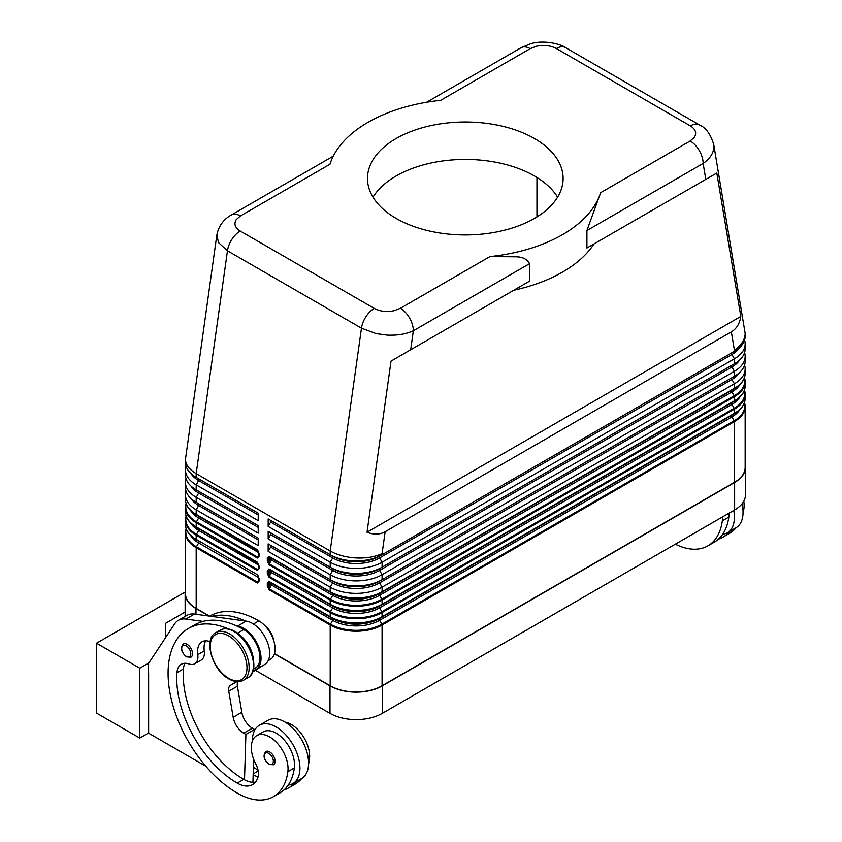 <?xml version="1.0" encoding="UTF-8"?>
<svg xmlns="http://www.w3.org/2000/svg" width="842" height="842" viewBox="0 0 842 842"><rect width="100%" height="100%" fill="white"/><g stroke="black" fill="none" stroke-linecap="round" stroke-linejoin="round"><path stroke-width="1.26" d="M269.03 560.94L269.282 563.908A1.221 0.705 120 0 0 269.03 564.761L330.201 600.072A36.68 21.176 0 0 0 382.079 600.072L734.413 396.656A1.221 0.705 -120 0 0 734.161 395.803L381.826 599.22A36.322 20.976 180 0 1 330.453 599.22L269.282 563.908L271.513 560.056L270.04 559.204L269.03 560.94L269.03 558.267A1.221 0.705 180 0 1 267.303 558.267L267.303 560.94A1.221 0.705 0 0 0 269.03 560.94M744.581 365.049A36.68 21.176 180 0 1 745.159 368.785A36.68 21.176 180 0 1 734.413 383.763L382.079 587.179A36.68 21.176 180 0 1 330.201 587.179L330.201 591.758A1.221 0.705 120 0 0 330.453 592.315A36.322 20.976 0 0 0 381.826 592.315A1.221 0.705 -120 0 0 382.079 591.758A36.68 21.176 180 0 1 330.201 591.758L269.03 556.446A1.221 0.705 120 0 0 269.282 557.004L269.03 558.267L270.04 558.846A1.221 1 120 0 1 271.513 558.288L332.685 593.599A33.175 19.155 0 0 0 379.605 593.599L731.93 390.183A33.175 19.155 0 0 0 731.972 390.162L731.93 390.183A1.526 0.884 -120 0 0 731.614 390.888A1.526 0.884 -120 0 0 731.93 391.951A33.175 19.155 0 0 0 739.802 384.71M381.826 592.315L734.161 388.899A1.221 0.705 -120 0 0 734.413 388.341L382.079 591.758L382.079 587.179L379.605 582.885L731.93 379.468A33.175 19.155 0 0 0 739.676 372.438M269.03 573.413L269.282 576.391A1.221 0.705 120 0 0 269.03 577.244L330.201 612.555A36.68 21.176 0 0 0 382.079 612.555A1.221 0.705 -120 0 0 381.826 611.702A36.322 20.976 180 0 1 330.453 611.702L269.282 576.391L271.513 572.528L270.04 571.676L269.03 573.413L269.03 570.75A1.221 0.705 180 0 1 267.303 570.75L267.303 573.413A1.221 0.705 0 0 0 269.03 573.413M381.826 604.798L379.605 606.082L381.826 604.798A36.322 20.976 0 0 1 330.453 604.798A1.221 0.705 120 0 1 330.201 604.24L330.201 600.072A1.221 0.705 -60 0 1 330.453 599.22L332.685 595.368L271.513 560.056A1.526 0.884 120 0 0 271.513 558.288L332.685 593.599A1.526 0.884 -60 0 1 333 594.305A1.526 0.884 -60 0 1 332.685 595.368A33.175 19.155 0 0 0 379.605 595.368L381.826 599.22A1.221 0.705 -120 0 1 382.079 600.072L382.079 604.24A1.221 0.705 60 0 1 381.826 604.798L734.161 401.381A1.221 0.705 -120 0 0 734.413 400.824L382.079 604.24A36.68 21.176 180 0 1 330.201 604.24L269.03 568.929A1.221 0.705 120 0 0 269.282 569.487L269.03 570.75L270.04 571.329A1.221 1 120 0 1 271.513 570.771L332.685 606.082A33.175 19.155 0 0 0 379.605 606.082L731.93 402.665A33.175 19.155 0 0 0 731.972 402.644L731.93 402.665A1.526 0.884 -120 0 0 731.614 403.371A1.526 0.884 -120 0 0 731.93 404.434A33.175 19.155 0 0 0 739.802 397.182M269.03 585.895L269.282 588.863A1.221 0.705 120 0 0 269.03 589.716L330.201 625.038A1.221 0.705 -60 0 1 330.453 624.185L269.282 588.863L271.513 585.011L270.04 584.159L269.03 585.895L269.03 583.232A1.221 0.705 180 0 1 267.303 583.232L267.303 585.895A1.221 0.705 0 0 0 269.03 585.895M731.93 402.665L379.605 606.082A1.526 0.884 -120 0 0 379.289 606.787A1.526 0.884 -120 0 0 379.605 607.85A33.175 19.155 0 0 1 332.685 607.85L271.513 572.528A1.526 0.884 120 0 0 271.513 570.771L332.685 606.082A1.526 0.884 -60 0 1 333 606.787A1.526 0.884 -60 0 1 332.685 607.85L330.453 611.702A1.221 0.705 -60 0 0 330.201 612.555L330.201 616.723A1.221 0.705 120 0 0 330.453 617.281A36.322 20.976 0 0 0 381.826 617.281A1.221 0.705 -120 0 0 382.079 616.723A36.68 21.176 180 0 1 330.201 616.723L269.03 581.401A1.221 0.705 120 0 0 269.282 581.959L269.03 583.232L270.04 583.811A1.221 1 120 0 1 271.513 583.253L332.685 618.565A33.175 19.155 0 0 0 379.605 618.565L731.93 415.148A33.175 19.155 0 0 0 731.972 415.127L731.93 415.148A1.526 0.884 -120 0 0 731.614 415.843A1.526 0.884 -120 0 0 731.93 416.916A33.175 19.155 0 0 0 739.802 409.665M381.826 617.281L734.161 413.864A1.221 0.705 -120 0 0 734.413 413.306L382.079 616.723L382.079 612.555L734.413 409.138A36.68 21.176 0 0 0 745.159 394.161A36.68 21.176 0 0 0 744.465 390.067M258.726 553.026L258.726 555.688A1.221 0.705 0 0 0 259.083 556.194L259.083 553.52A1.221 0.705 180 0 1 258.726 553.026L257.61 550.258A1.221 0.705 -60 0 1 257.357 549.7L196.186 514.388L196.186 509.81A36.68 21.176 180 0 1 185.44 494.833A36.68 21.176 180 0 1 186.019 491.086M258.726 555.225L257.61 557.162L258.726 555.688M258.399 551.131L198.67 516.23A1.526 0.884 -60 0 1 198.986 516.935A1.526 0.884 -60 0 1 198.67 517.998L196.439 521.851A36.322 20.976 180 0 1 186.208 503.874M187.229 505.937A36.322 20.976 0 0 0 196.439 514.946L257.61 550.258M258.726 565.508L258.726 568.171A1.221 0.705 0 0 0 259.083 568.676L259.083 566.003A1.221 0.705 180 0 1 258.726 565.508L257.61 562.74A1.221 0.705 -60 0 1 257.357 562.182L196.186 526.871L196.186 522.703L257.357 558.014L259.083 556.194M258.726 567.708L257.61 569.645L258.726 568.171M258.399 563.614L198.67 528.713A1.526 0.884 -60 0 1 198.986 529.408A1.526 0.884 -60 0 1 198.67 530.481L196.439 534.333A1.221 0.705 120 0 0 196.186 535.186L257.357 570.497L259.083 568.676M187.229 518.419A36.322 20.976 0 0 0 196.439 527.429L257.61 562.74M258.726 580.191L257.61 582.127L258.726 580.654A1.221 0.705 0 0 0 259.083 581.148L259.083 578.486A1.221 0.705 180 0 1 258.726 577.98L258.726 580.654M258.399 576.096L257.61 575.223A1.221 0.705 -60 0 1 257.357 574.665L196.186 539.343A36.68 21.176 180 0 1 185.44 524.366L185.44 520.209A36.68 21.176 0 0 0 196.186 535.186L196.186 539.343A1.221 0.705 -60 0 0 196.439 539.901L198.67 541.196A1.526 0.884 -60 0 1 198.986 541.89A1.526 0.884 -60 0 1 198.67 542.953L196.439 546.805A36.322 20.976 180 0 1 186.208 528.829M216.847 234.95L218.457 242.549L227.456 250.79L361.471 328.17L330.201 550.994C337.432 555.046 346.083 557.362 356.145 557.962C366.207 558.383 374.848 556.93 382.079 553.615L385.152 531.744C379.837 534.723 373.795 534.88 367.028 532.228L391.035 361.113L529.565 281.133L529.565 263.662C527.081 259.083 522.408 256.799 515.536 256.789L489.918 256.61A137.562 79.422 0 0 0 562.572 234.634A137.562 79.422 0 0 0 600.641 192.681L586.916 230.55L586.916 248.022L716.805 173.042L740.813 316.424C739.739 323.612 736.582 328.759 731.34 331.874L385.152 531.744M374.248 308.414A18.345 10.588 -60 0 0 365.912 316.729A18.345 10.588 -60 0 0 361.471 328.17L376.248 333.653L387.415 335.127C397.477 335.548 406.118 334.095 413.348 330.769A18.345 10.588 -120 0 0 409.549 317.981A18.345 10.588 -120 0 0 400.382 308.298L394.035 310.719C386.594 312.214 379.995 311.445 374.248 308.414L240.233 231.045C234.981 227.719 233.655 223.909 236.244 219.615L240.433 215.952L329.959 164.264A137.562 79.422 0 0 1 368.028 122.311A137.562 79.422 0 0 1 440.682 100.335L530.218 48.647A18.345 10.588 -120 0 0 521.04 47.741L426.61 102.261M333.295 156.138L231.255 215.047A18.345 10.588 60 0 1 240.433 215.952M530.218 48.647L536.554 46.226C544.006 44.731 550.605 45.5 556.351 48.531L690.366 125.9C695.608 129.226 696.944 133.036 694.355 137.33L690.166 140.993A18.345 10.588 60 0 1 699.344 150.676A18.345 10.588 60 0 1 703.133 163.453C710.143 158.57 713.721 152.96 713.89 146.645L713.627 143.908M391.035 361.113L529.565 281.133M513.831 290.227A137.562 79.422 0 0 0 562.572 272.071A137.562 79.422 0 0 0 594.01 243.927M586.916 248.022L716.805 173.042M731.34 331.874L734.413 350.198C741.413 345.304 744.991 339.694 745.159 333.369L713.69 144.266M231.255 215.047C226.877 217.404 219.025 223.288 216.815 235.181L185.44 459.406C185.608 464.721 189.187 469.457 196.186 473.614L227.456 250.79A18.345 10.588 -60 0 1 231.887 239.36A18.345 10.588 -60 0 1 240.233 231.045M210.163 641.667A21.397 12.356 -120 0 0 201.985 641.825A21.397 12.356 -120 0 0 197.765 654.655A15.282 8.82 60 0 1 194.744 663.812A15.282 8.82 60 0 1 189.155 664.012A21.397 12.356 -120 0 0 181.314 664.296A21.397 12.356 -120 0 0 176.936 672.684A85.589 49.415 -120 0 0 237.255 783.113A30.565 17.65 -120 0 0 252.537 784.628A30.565 17.65 -120 0 0 258.062 776.945A15.282 8.82 -120 0 0 255.81 764.073A25.986 14.998 60 0 1 251.495 744.644A25.986 14.998 60 0 1 256.684 735.655A25.986 14.998 60 0 1 277.902 743.928A25.986 14.998 60 0 1 287.869 771.672A72.307 41.742 60 0 1 273.408 796.679A72.307 41.742 60 0 1 237.255 793.101A97.819 56.477 60 0 1 173.347 706.901A97.819 56.477 60 0 1 188.345 628.511A97.819 56.477 60 0 1 228.603 628.985M188.345 628.511L194.828 624.764A97.819 56.477 60 0 1 203.038 621.407A97.819 56.477 60 0 1 236.812 626.016A97.819 56.477 60 0 1 243.738 629.616A22.923 13.24 60 0 1 256.452 644.056A22.923 13.24 60 0 1 255.2 668.19L253.453 669.201M239.686 634.973A22.923 13.24 60 0 1 249.969 647.793A22.923 13.24 60 0 1 253.284 658.528M265.125 625.932A15.282 8.82 60 0 1 273.829 641.015M209.753 616.155L209.963 616.028A97.819 56.477 60 0 1 258.873 620.88A22.923 13.24 60 0 1 271.587 635.321A22.923 13.24 60 0 1 270.335 659.454L268.103 660.738M252.389 741.002A33.627 19.419 60 0 1 252.389 740.686A33.627 19.419 60 0 1 259.347 725.288A33.627 19.419 60 0 1 285.259 734.298A33.627 19.419 60 0 1 299.941 768.136A33.627 19.419 60 0 1 292.974 783.534A33.627 19.419 60 0 1 288.28 785.028A72.307 41.742 60 0 1 279.891 792.932L273.408 796.679M292.974 783.534L301.625 778.534A33.627 19.419 -120 0 0 308.582 763.147A33.627 19.419 -120 0 0 293.911 729.309A33.627 19.419 -120 0 0 267.998 720.299L259.347 725.288M275.081 761.273A7.641 4.41 60 0 1 273.503 764.768L269.072 764.452C263.767 759.884 262.693 755.579 265.861 751.538A7.641 4.41 60 0 1 269.682 751.917A7.641 4.41 60 0 1 275.081 761.273M192.513 653.697A7.641 4.41 60 0 1 190.934 657.202L186.492 656.876C181.198 652.318 180.125 648.003 183.282 643.962A7.641 4.41 60 0 1 187.103 644.341A7.641 4.41 60 0 1 192.513 653.697M743.791 501.169A25.986 14.998 60 0 1 743.949 508.347A72.307 41.742 60 0 1 743.044 513.294M722.499 516.935A25.986 14.998 60 0 1 722.331 520.83A72.307 41.742 60 0 1 707.88 545.837A72.307 41.742 60 0 1 675.305 544.185M728.983 513.188A25.986 14.998 60 0 1 728.825 517.083A72.307 41.742 60 0 1 722.741 534.186A33.627 19.419 -120 0 0 727.446 532.691A33.627 19.419 -120 0 0 734.413 517.304A33.627 19.419 -120 0 0 733.74 510.441M742.044 503.8A33.627 19.419 60 0 1 743.054 512.304A33.627 19.419 60 0 1 736.097 527.702L727.446 532.691M396.129 138.541A97.819 56.477 180 0 1 502.737 126.3A97.819 56.477 180 0 1 563.119 178.472A97.819 56.477 180 0 1 534.47 218.404A97.819 56.477 180 0 1 427.862 230.645A97.819 56.477 180 0 1 367.48 178.472A97.819 56.477 180 0 1 396.129 138.541M557.593 197.196A97.819 56.477 0 0 0 396.129 175.978A97.819 56.477 0 0 0 373.006 197.196M185.219 592.021L96.535 643.214L139.772 668.18L139.772 738.066L148.634 732.95M148.897 662.907L139.772 668.18M185.135 612.029L165.706 623.248L165.706 637.426M139.772 738.066L96.535 713.1L96.535 643.214M148.634 673.042L148.634 733.193L205.806 766.199M148.413 673.168L148.634 663.307L174.662 623.848A30.565 17.65 60 0 1 178.304 620.365A30.565 17.65 60 0 1 185.882 619.07L203.038 621.407M729.782 531.344A72.307 41.742 60 0 1 723.015 537.101A72.307 41.742 60 0 1 718.426 539.154M722.741 534.186A72.307 41.742 60 0 1 714.363 542.101L707.88 545.837M736.266 527.597A72.307 41.742 60 0 1 729.498 533.365L723.015 537.101M330.201 685.767L330.201 625.038A36.68 21.176 0 0 0 382.079 625.038L734.413 421.621A36.68 21.176 0 0 0 745.159 406.644L745.159 467.384A36.68 21.176 180 0 1 734.413 482.35L382.079 685.767A36.68 21.176 180 0 1 330.201 685.767L274.492 653.613M745.159 464.637A36.985 21.355 180 0 1 745.465 467.384A36.985 21.355 180 0 1 734.624 482.477L382.3 685.893A36.985 21.355 180 0 1 329.99 685.893L274.439 653.824M252.6 671.979L264.841 664.391A24.46 14.114 -120 0 0 266.809 640.657A24.46 14.114 -120 0 0 246.222 621.122L194.523 614.071A30.565 17.65 -120 0 0 186.956 615.365L178.304 620.365M254.516 730.561L254.547 729.456L252.389 728.204A15.282 8.82 60 0 1 241.822 712.269L237.402 686.198A9.167 5.294 60 0 1 237.876 681.694M252.926 782.302L253.631 759.221M236.812 626.016L237.57 626.122A24.46 14.114 60 0 1 258.168 645.646A24.46 14.114 60 0 1 256.189 669.379L252.789 671.484M236.476 681.62L230.424 685.367A9.167 5.294 -120 0 0 228.761 691.187L233.181 717.268A15.282 8.82 -120 0 0 243.738 733.193L245.906 734.445L254.547 729.456M245.906 734.445L244.506 779.797A30.565 17.65 -120 0 0 255.431 782.155M185.061 663.296A21.397 12.356 -120 0 0 183.419 668.948A85.589 49.415 -120 0 0 243.738 779.366A30.565 17.65 -120 0 0 244.506 779.797M205.732 640.825A21.397 12.356 -120 0 0 204.248 650.908A15.282 8.82 60 0 1 201.238 660.075L194.744 663.812M211.679 616.418A97.819 56.477 60 0 1 245.454 621.017M295.31 782.186A72.307 41.742 60 0 1 288.543 787.944A72.307 41.742 60 0 1 283.954 789.985M253.147 774.808A30.565 17.65 -120 0 0 258.105 776.787M256.684 735.655L263.167 731.909A25.986 14.998 60 0 1 284.385 740.181A25.986 14.998 60 0 1 294.353 767.925A72.307 41.742 60 0 1 288.28 785.028M253.389 767.178A85.589 49.415 -120 0 0 258.062 770.156M285.08 722.12A25.986 14.998 60 0 1 309.477 759.189A72.307 41.742 60 0 1 308.572 764.136M301.794 778.44A72.307 41.742 60 0 1 295.026 784.197L288.543 787.944M209.005 616.049L195.975 608.524A36.985 21.355 180 0 1 185.135 593.421A36.985 21.355 180 0 1 185.44 590.684M255.358 670.264L329.99 713.353A36.985 21.355 0 0 0 382.3 713.353L734.624 509.936A36.985 21.355 0 0 0 745.465 494.833L745.465 467.384M536.954 216.92L536.954 177.462M744.581 340.084A36.68 21.176 180 0 1 745.159 343.831A36.68 21.176 180 0 1 734.413 358.808L382.079 562.224A36.68 21.176 180 0 1 330.201 562.224L268.166 526.408L268.166 518.925L330.201 554.731L330.201 550.994L196.186 473.614L196.186 477.361L258.22 513.178L258.22 520.661L196.186 484.845A36.68 21.176 180 0 1 185.44 469.878A36.68 21.176 180 0 1 186.019 466.131M367.028 532.228L740.813 316.424M745.159 333.369L745.159 336.347A36.68 21.176 0 0 1 734.413 351.314L382.079 554.731A36.68 21.176 0 0 1 330.201 554.731L332.685 556.162A1.526 0.884 -60 0 1 333 556.867A1.526 0.884 -60 0 1 332.685 557.93L330.201 562.224L330.201 567.213L332.685 568.645A1.526 0.884 -60 0 1 333 569.35A1.526 0.884 -60 0 1 332.685 570.413L330.201 574.707L330.201 579.696L332.685 581.127A1.526 0.884 -60 0 1 333 581.822A1.526 0.884 -60 0 1 332.685 582.885L330.201 587.179L268.166 551.363L268.166 543.879L330.201 579.696A36.68 21.176 0 0 0 382.079 579.696L734.413 376.279A36.68 21.176 0 0 0 745.159 361.302L745.159 356.313A36.68 21.176 180 0 1 734.413 371.29L382.079 574.707A36.68 21.176 180 0 1 330.201 574.707L268.166 538.891L268.166 531.397L330.201 567.213A36.68 21.176 0 0 0 382.079 567.213L734.413 363.797A36.68 21.176 0 0 0 745.159 348.82L745.159 343.831M185.44 469.878L185.44 474.867A36.68 21.176 0 0 0 196.186 489.844L258.22 525.661L258.22 533.144L196.186 497.327A36.68 21.176 180 0 1 185.44 482.35A36.68 21.176 180 0 1 186.019 478.614M185.44 482.35L185.44 487.35A36.68 21.176 0 0 0 196.186 502.316L258.22 538.133L258.22 545.627L196.186 509.81L198.67 505.516A33.175 19.155 180 0 1 190.924 498.475M209.574 616.123L196.186 608.398A36.68 21.176 180 0 1 185.44 593.421L185.44 532.681A36.68 21.176 0 0 0 196.186 547.658A1.221 0.705 -60 0 1 196.439 546.805L257.61 582.127A1.221 0.705 -60 0 0 257.357 582.98L259.083 581.148M185.44 459.406L185.44 462.384A36.68 21.176 0 0 0 196.186 477.361L198.67 478.793A1.526 0.884 -60 0 1 198.986 479.487A1.526 0.884 -60 0 1 198.67 480.561L196.186 484.845L196.186 489.844L198.67 491.275A1.526 0.884 -60 0 1 198.986 491.97A1.526 0.884 -60 0 1 198.67 493.033L196.186 497.327L196.186 502.316L198.67 503.748A1.526 0.884 -60 0 1 198.986 504.453A1.526 0.884 -60 0 1 198.67 505.516L258.22 539.901M268.166 518.925L332.685 556.162A33.175 19.155 0 0 0 379.605 556.162L731.93 352.745A33.175 19.155 0 0 0 731.972 352.724L731.93 352.745A1.526 0.884 -120 0 0 731.614 353.451A1.526 0.884 -120 0 0 731.93 354.514A33.175 19.155 0 0 0 739.676 347.472M270.65 520.345A1.526 0.884 -60 0 1 270.65 522.114L268.166 526.408M268.166 531.397L332.685 568.645A33.175 19.155 0 0 0 379.605 568.645L731.93 365.228A33.175 19.155 0 0 0 731.972 365.207L731.93 365.228A1.526 0.884 -120 0 0 731.614 365.933A1.526 0.884 -120 0 0 731.93 366.996A33.175 19.155 0 0 0 739.676 359.955M744.581 352.566A36.68 21.176 180 0 1 745.159 356.313M270.65 532.828A1.526 0.884 -60 0 1 270.65 534.596L268.166 538.891M268.166 543.879L332.685 581.127A33.175 19.155 0 0 0 379.605 581.127L731.93 377.711A33.175 19.155 0 0 0 731.972 377.679L731.93 377.711A1.526 0.884 -120 0 0 731.614 378.405A1.526 0.884 -120 0 0 731.93 379.468L734.413 383.763L734.413 388.341A36.68 21.176 180 0 0 745.159 373.364L745.159 368.785M270.65 545.311A1.526 0.884 -60 0 1 270.65 547.079L268.166 551.363M333 619.259A1.526 0.884 -60 0 1 332.685 620.333A33.175 19.155 0 0 0 379.605 620.333L731.93 416.916L734.161 420.768L381.826 624.185A36.322 20.976 180 0 1 330.453 624.185L332.685 620.333L271.513 585.011A1.526 0.884 120 0 0 271.513 583.253L332.685 618.565A1.526 0.884 -60 0 1 333 619.259M731.93 415.148L379.605 618.565A1.526 0.884 -120 0 0 379.289 619.259A1.526 0.884 -120 0 0 379.605 620.333L381.826 624.185A1.221 0.705 -120 0 1 382.079 625.038L382.079 685.767M731.93 390.183L379.605 593.599A1.526 0.884 -120 0 0 379.289 594.305A1.526 0.884 -120 0 0 379.605 595.368L731.93 391.951L734.161 395.803A36.322 20.976 180 0 0 744.381 377.826M270.65 547.079L332.685 582.885A33.175 19.155 0 0 0 379.605 582.885A1.526 0.884 -120 0 1 379.289 581.822A1.526 0.884 -120 0 1 379.605 581.127L731.93 377.711M270.65 534.596L332.685 570.413A33.175 19.155 0 0 0 379.605 570.413L731.93 366.996L734.413 371.29L734.413 376.279M731.93 365.228L379.605 568.645A1.526 0.884 -120 0 0 379.289 569.35A1.526 0.884 -120 0 0 379.605 570.413L382.079 574.707L382.079 579.696M270.65 522.114L332.685 557.93A33.175 19.155 0 0 0 379.605 557.93L731.93 354.514L734.413 358.808L734.413 363.797M731.93 352.745L379.605 556.162A1.526 0.884 -120 0 0 379.289 556.867A1.526 0.884 -120 0 0 379.605 557.93L382.079 562.224L382.079 567.213M187.229 530.892A36.322 20.976 0 0 0 196.439 539.901L198.67 541.196A33.175 19.155 180 0 1 198.659 541.196A33.175 19.155 180 0 1 198.628 541.164M185.44 511.894C185.608 517.998 189.282 523.177 196.439 527.429L198.659 528.713A33.175 19.155 180 0 1 198.659 528.713A33.175 19.155 180 0 1 198.628 528.692L196.439 527.429A1.221 0.705 -60 0 1 196.186 526.871A36.68 21.176 180 0 1 185.44 511.894L185.44 507.726A36.68 21.176 0 0 0 196.186 522.703A1.221 0.705 -60 0 1 196.439 521.851L257.61 557.162A1.221 0.705 -60 0 0 257.357 558.014M185.44 499.411C185.608 505.526 189.282 510.705 196.439 514.946L198.659 516.23A33.175 19.155 180 0 1 198.659 516.23A33.175 19.155 180 0 1 198.628 516.209L196.439 514.946A1.221 0.705 -60 0 1 196.186 514.388A36.68 21.176 180 0 1 185.44 499.411L185.44 494.833M258.22 538.133L198.67 503.748A33.175 19.155 180 0 1 198.659 503.748A33.175 19.155 180 0 1 198.628 503.727L196.186 502.316M258.22 525.661L198.67 491.275A33.175 19.155 180 0 1 198.659 491.275A33.175 19.155 180 0 1 198.628 491.244L196.186 489.844M258.22 513.178L198.67 478.793A33.175 19.155 180 0 1 198.659 478.793A33.175 19.155 180 0 1 198.628 478.772L196.186 477.361M744.381 390.309A36.322 20.976 180 0 1 734.161 408.286A1.221 0.705 60 0 1 734.413 409.138L734.413 413.306A36.68 21.176 180 0 0 745.159 398.329L744.486 390.004M734.161 408.286L381.826 611.702L379.605 607.85L731.93 404.434L734.161 408.286M734.413 482.35L734.413 421.621A1.221 0.705 -120 0 0 734.161 420.768A36.322 20.976 180 0 0 744.381 402.781M257.357 570.497A1.221 0.705 -60 0 1 257.61 569.645L196.439 534.333A36.322 20.976 180 0 1 186.208 516.346M410.685 349.777L413.348 330.769L529.565 263.662M586.916 230.55L703.133 163.453L705.807 179.388M690.366 125.9A18.345 10.588 -60 0 1 698.702 124.595A18.345 10.588 -60 0 1 699.513 124.984A18.345 10.588 -60 0 1 699.544 124.995A18.345 10.588 -60 0 1 699.702 125.09M556.351 48.531A18.345 10.588 -60 0 1 564.687 47.215A18.345 10.588 -60 0 1 565.508 47.615A18.345 10.588 -60 0 1 565.529 47.626L699.544 124.995M234.013 631.489A27.512 15.882 60 0 1 251.99 655.729A27.512 15.882 60 0 1 247.769 677.778C260.725 671.684 251.463 640.12 234.781 631.405C229.256 628.3 224.414 627.879 220.257 630.121A27.512 15.882 60 0 1 234.013 631.489M243.443 680.273C239.286 682.515 234.444 682.083 228.929 678.989C212.247 670.274 202.975 638.71 215.931 632.616A27.512 15.882 60 0 1 229.687 633.984A27.512 15.882 60 0 1 247.664 658.223A27.512 15.882 60 0 1 243.443 680.273L247.769 677.778M228.614 635.857A25.986 14.998 60 0 1 246.98 667.674A25.986 14.998 60 0 1 228.614 678.284A25.986 14.998 60 0 1 210.237 646.456A25.986 14.998 60 0 1 228.614 635.857M243.738 629.616L237.507 633.205M258.873 620.88L253.431 624.017M273.355 761.273A6.42 3.705 -120 0 0 268.819 753.411A6.42 3.705 -120 0 0 264.272 756.032A6.42 3.705 -120 0 0 268.819 763.894A6.42 3.705 -120 0 0 273.355 761.273M190.787 653.697A6.42 3.705 -120 0 0 186.24 645.835A6.42 3.705 -120 0 0 181.704 648.456A6.42 3.705 -120 0 0 186.24 656.318A6.42 3.705 -120 0 0 190.787 653.697M742.886 508.968L743.949 508.347M722.331 520.83L728.825 517.083M185.882 619.07L194.523 614.071M237.57 626.122L246.222 621.122M243.738 733.193L252.389 728.204M233.181 717.268L241.822 712.269M228.761 691.187L237.402 686.198M230.424 685.367L236.865 681.652M256.189 669.379L264.841 664.391M258.22 771.009L253.179 773.924M309.477 759.189L308.425 759.8M204.248 650.908L197.765 654.655M183.419 668.948L176.936 672.684M243.738 779.366L237.255 783.113M294.353 767.925L287.869 771.672M195.975 614.271L195.975 608.524M329.99 713.353L329.99 685.893M489.918 256.61L400.382 308.298M690.166 140.993L600.641 192.681M259.083 578.486L257.357 574.665M198.628 541.174L196.439 539.901C189.282 535.659 185.608 530.481 185.44 524.366M186.135 528.597A36.68 21.176 0 0 0 185.44 532.681L186.114 528.523M196.186 608.398L196.186 547.658L257.357 582.98M267.303 585.895L269.03 589.716M269.03 581.401L267.303 583.232M267.303 573.413L269.03 577.244M269.03 568.929L267.303 570.75M267.303 560.94L269.03 564.761M269.03 556.446L267.303 558.267M259.083 553.52L257.357 549.7M259.083 566.003L257.357 562.182M186.135 516.114A36.68 21.176 0 0 0 185.44 520.209L186.114 516.051M186.135 503.632A36.68 21.176 0 0 0 185.44 507.726L186.114 503.569M258.704 565.14L198.67 530.481A33.175 19.155 180 0 1 190.787 523.229M258.704 552.657L198.67 517.998A33.175 19.155 180 0 1 190.787 510.747M258.22 514.946L198.67 480.561A33.175 19.155 180 0 1 190.924 473.52M258.22 527.418L198.67 493.033A33.175 19.155 180 0 1 190.924 486.002M258.704 577.623L198.67 542.953A33.175 19.155 180 0 1 190.787 535.712M744.486 402.487L745.159 406.644A36.68 21.176 0 0 0 744.465 402.55M745.159 398.329C744.981 404.434 741.318 409.612 734.161 413.864L734.161 413.864A36.322 20.976 0 0 0 743.37 404.855M744.486 377.521L745.159 381.679A36.68 21.176 0 0 1 734.413 396.656L734.413 400.824A36.68 21.176 180 0 0 745.159 385.847C744.981 391.962 741.318 397.14 734.161 401.381A36.322 20.976 0 0 0 743.37 392.372M745.159 385.847L745.159 381.679A36.68 21.176 0 0 0 744.465 377.595M745.159 373.364C744.981 379.479 741.318 384.657 734.161 388.899L734.161 388.899A36.322 20.976 0 0 0 743.37 379.889M382.079 554.731L382.079 553.615M734.413 351.314L734.413 350.198M734.624 509.936L734.624 482.477M382.3 713.353L382.3 685.893M215.931 632.616L220.257 630.121M713.69 144.287C710.469 133.983 705.743 127.552 699.513 124.984M257.61 575.223L258.726 577.98M521.04 47.741L530.344 43.868C543.143 39.669 560.593 43.858 565.508 47.615M185.135 616.418L185.135 593.421"/></g></svg>
